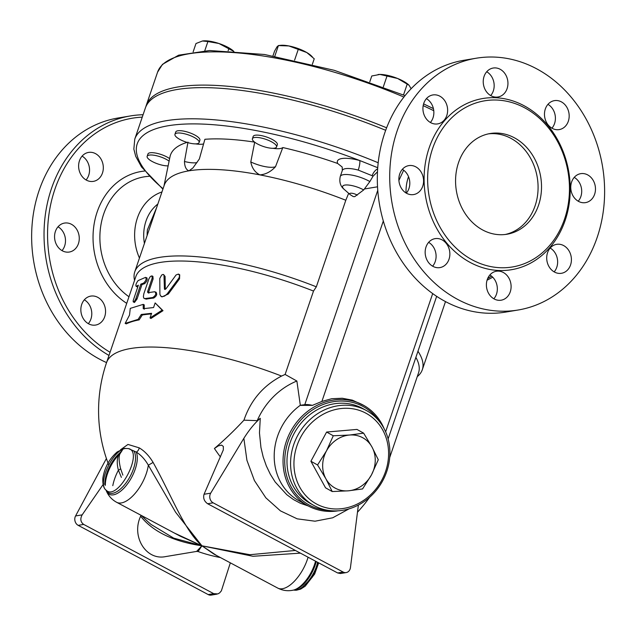 <?xml version="1.0" encoding="UTF-8"?>
<svg xmlns="http://www.w3.org/2000/svg" width="636" height="636" viewBox="0 0 636 636"><rect width="100%" height="100%" fill="white"/><g stroke="black" fill="none" stroke-linecap="round" stroke-linejoin="round"><path stroke-width="0.95" d="M147.147 235.447A39.567 33.12 -99.5 0 1 147.393 229.866L156.655 207.519M144.42 243.461A39.567 33.12 -99.5 0 1 157.823 204.077M139.451 258.057A47.859 40.06 -99.5 0 1 161.949 191.961M110.068 352.28A125.069 104.701 -99.5 0 1 48.885 214.793A125.069 104.701 -99.5 0 1 142.257 117.135M79.468 160.765A14.676 12.283 -99.5 0 1 88.555 152.417A14.676 12.283 -99.5 0 1 100.448 158.181A14.676 12.283 -99.5 0 1 102.468 173.016A14.676 12.283 -99.5 0 1 93.389 181.371A14.676 12.283 -99.5 0 1 81.495 175.608A14.676 12.283 -99.5 0 1 79.468 160.765M55.586 242.61A14.676 12.283 -99.5 0 1 64.498 223.077A14.676 12.283 -99.5 0 1 78.244 232.506A14.676 12.283 -99.5 0 1 69.332 252.031A14.676 12.283 -99.5 0 1 55.586 242.61M88.682 323.859A14.676 12.283 -99.5 0 1 80.891 308.444A14.676 12.283 -99.5 0 1 90.789 296.106A14.676 12.283 -99.5 0 1 97.721 297.314A14.676 12.283 -99.5 0 1 105.512 312.721A14.676 12.283 -99.5 0 1 95.623 325.06A14.676 12.283 -99.5 0 1 88.682 323.859M143.076 114.734A127.621 106.84 80.5 0 0 130.475 115.927A127.621 106.84 80.5 0 0 44.623 221.201A127.621 106.84 80.5 0 0 108.995 355.452M106.562 362.592A127.621 106.84 -99.5 0 1 31.8 229.509A127.621 106.84 -99.5 0 1 118.081 118.002L130.475 115.927M88.309 323.645A14.676 12.283 80.5 0 0 84.326 299.818M62.018 250.616A14.676 12.283 80.5 0 0 64.467 234.803A14.676 12.283 80.5 0 0 58.035 226.798M86.075 179.956A14.676 12.283 80.5 0 0 88.698 175.313A14.676 12.283 80.5 0 0 82.092 156.13M417.971 351.247A151.877 44.91 18.8 0 1 422.312 369.699A151.877 44.91 18.8 0 1 417.407 376.512L417.248 376.639M134.538 280.397L134.498 280.198A151.877 44.91 18.8 0 1 134.768 271.81A151.877 44.91 18.8 0 1 316.33 286.82L313.508 291.057L285.119 374.453L296.869 381.028L300.319 405.267L304.779 404.679A12.76 3.776 18.8 0 1 312.356 405.37L321.888 401.443L331.698 398.716L342.255 398.247L352.336 400.139L363.657 405.347A57.431 50.983 119.2 0 0 291.129 430.588A57.431 50.983 119.2 0 0 307.593 505.596A57.431 50.983 119.2 0 0 308.412 506.049A57.431 50.983 119.2 0 0 338.129 510.819M134.768 271.81L164.239 185.251A151.877 44.91 18.8 0 1 188.987 170.822A151.877 44.91 18.8 0 1 259.885 174.884A151.877 44.91 18.8 0 1 345.801 200.261L316.33 286.82M196.985 162.593A19.144 5.66 18.8 0 1 184.472 161.488C184.647 166.759 186.157 169.868 188.987 170.822L192.923 167.952L199.338 159.008L204.887 139.292A155.701 46.046 18.8 0 1 254.607 142.13M184.472 161.488L187.978 142.114M163.969 186.038L170.106 156.265A155.701 46.046 18.8 0 1 187.04 142.392M415.88 357.368A149.325 44.154 18.8 0 1 418.536 372.871L389.701 457.57M358.386 505.048L350.452 567.582A6.384 5.342 -99.5 0 1 346.191 572.575L340.53 573.521L337.668 572.972L207.646 503.744C204.188 501.287 202.987 498.131 204.053 494.267L223.315 449.914L223.331 446.424L221.582 445.12L218.331 445.868L214.419 448.491A139.252 53.178 -48.7 0 0 243.946 420.165C250.687 400.338 263.232 385.631 281.573 376.051A149.325 44.154 18.8 0 0 106.538 362.655L135.826 276.628A149.325 44.154 18.8 0 1 313.508 291.057M203.607 143.935A19.144 5.66 18.8 0 1 195.483 143.871M342.216 167.053L337.692 163.492A155.701 46.046 18.8 0 0 282.805 147.552A19.144 5.66 18.8 0 1 272.931 148.307M168.127 165.861A12.76 3.776 18.8 0 1 154.23 162.498A12.76 3.776 18.8 0 1 147.155 156.313L147.942 154.007A12.76 3.776 18.8 0 1 159.716 154.055A12.76 3.776 18.8 0 1 169.621 158.634M252.397 138.751L253.184 136.438A12.76 3.776 18.8 0 1 263.813 136.168A12.76 3.776 18.8 0 1 276.708 142.75A12.76 3.776 18.8 0 1 277.344 144.666L276.557 146.972A12.76 3.776 18.8 0 1 263.256 146.431A12.76 3.776 18.8 0 1 252.397 138.751A12.76 3.776 18.8 0 1 263.026 138.473A12.76 3.776 18.8 0 1 275.929 145.064A12.76 3.776 18.8 0 1 276.557 146.972M174.948 134.307L175.727 132.002A12.76 3.776 18.8 0 1 194.696 134.967A12.76 3.776 18.8 0 1 199.895 140.222L199.108 142.536A12.76 3.776 18.8 0 1 185.807 141.995A12.76 3.776 18.8 0 1 174.948 134.307A12.76 3.776 18.8 0 1 193.916 137.273A12.76 3.776 18.8 0 1 199.108 142.536M147.155 156.313A12.76 3.776 18.8 0 1 158.928 156.369A12.76 3.776 18.8 0 1 169.104 161.147M342.208 167.045L342.311 170.496A19.144 5.66 18.8 0 1 358.243 170.082A7.656 1.598 105 0 0 359.73 160.526A26.799 7.926 -161.2 0 0 337.692 163.492M358.243 170.082L372.14 175.703A7.656 4.118 120.2 0 1 377.657 168.834M377.736 167.721L359.73 160.526A190.8 56.421 18.8 0 0 170.822 125.34A190.8 56.421 18.8 0 0 163.054 188.725M377.482 171.839L373.014 176.228L369.866 181.57L363.689 189.933L354.745 196.643L353.274 196.588L350.285 194.727A4.651 1.375 -161.2 0 1 351.446 193.217A4.651 1.375 -161.2 0 1 357.265 195.141M348.663 193.304L345.801 200.261M282.805 147.552L275.507 166.704A19.144 5.66 18.8 0 1 250.791 161.957C251.935 168.055 254.972 172.364 259.885 174.884C265.705 174.431 270.912 171.704 275.507 166.704M250.791 161.957L254.694 142.146M243.946 420.165L257.214 420.658L260.267 418.305C254.559 423.322 249.089 430 243.858 438.331L246.919 460.289L254.416 480.57L265.84 497.813L280.428 510.867L297.195 518.841L315.027 521.202L332.708 517.791L349.069 508.848M296.869 381.028A68.919 61.183 119.2 0 0 257.214 420.658M281.573 376.051L285.119 374.453M214.419 448.491A131.541 96.298 61.9 0 0 220.438 456.958M174.248 532.976L201.922 545.807L173.66 538.12L151.058 524.438M295.382 550.458L249.884 554.711L201.922 545.807C184.289 530.257 172.579 497.543 153.101 462.412C149.126 455.805 144.483 450.94 139.181 447.839L127.963 444.437L120.498 449.795M220.398 557.549A149.325 149.325 0 0 1 198.09 551.547L201.922 545.807L216.566 555.506M103.644 483.765L82.163 514.858C80.001 518.881 80.518 522.069 83.698 524.43L213.712 593.658L217.838 593.913L219.627 592.903L221.368 590.852L230.335 562.836M106.411 458.516L75.573 515.955A6.384 5.342 80.5 0 0 78.188 525.352L208.203 594.581A6.384 5.342 80.5 0 0 211.224 595.105L216.876 594.159M140.946 515.24L140.636 516.233C131.056 536.466 146.026 560.713 165.559 556.603L196.611 551.42L201.922 545.807L252.953 556.277L300.423 553.145M346.191 572.575A6.384 5.342 -99.5 0 1 343.178 572.058L213.155 502.83A6.384 5.342 -99.5 0 1 210.691 493.162L243.858 438.331M308.325 505.994L300.43 503.283L293.411 499.546L286.788 494.689L275.157 481.969L270.348 474.297L266.333 465.902L263.177 456.934L260.951 447.521L259.464 432.941L260.267 418.305M300.319 405.267A57.431 50.983 119.2 0 0 298.753 500.659L307.593 505.596M308.078 557.216A29.351 13.507 -62 0 1 277.717 588.069L213.871 554.075L201.922 545.807L180.457 536.283L116.611 502.281C111.809 499.642 108.366 495.802 106.284 490.769A25.742 11.846 118 0 0 126.898 484.696A25.742 11.846 118 0 0 136.263 452.077A3.832 2.377 120.2 0 0 139.181 447.839M121.389 477.374L118.399 470.187A3.832 1.288 -16.4 0 0 120.506 468.303L122.859 475.124M112.795 485.673A29.351 13.507 118 0 1 118.399 470.187C116.793 463.962 116.873 458.906 118.63 455.018A3.832 3.069 23.5 0 0 120.109 453.619C118.654 455.98 118.781 460.869 120.506 468.303M153.101 462.412L148.331 465.194C144.929 459.303 140.906 454.931 136.263 452.077L128.385 448.563M121.977 450.622L119.425 453.261L118.63 455.018A25.742 11.846 118 0 0 105.33 485.355M116.611 502.281A29.351 13.507 118 0 0 135.166 493.337A29.351 13.507 118 0 0 148.331 465.194L175.56 512.163L201.922 545.807C173.238 541.475 152.815 531.617 140.636 516.233M293.84 590.041C301.186 592.18 314.764 576.296 317.571 562.272C314.764 576.296 301.186 592.18 293.84 590.041L296.432 590.232L300.725 589.079L305.232 586.169L314.645 574.046L318.684 562.868M125.658 448.483C112.993 449.35 96.855 483.909 106.228 490.245L106.228 490.245C117.644 501.788 144.372 451.6 128.416 448.571L125.658 448.483C112.993 449.35 96.855 483.909 106.228 490.245C117.644 501.788 144.372 451.6 128.416 448.571L125.658 448.483A3.832 3.204 80.5 0 0 122.104 450.598L122.104 450.598M384.088 428.64A57.431 50.983 119.2 0 0 363.657 405.347M300.534 405.386L312.356 405.37M328.566 510.422A56.159 49.854 -60.8 0 1 309.533 505.207A56.159 49.854 -60.8 0 1 298.872 422.264A56.159 49.854 -60.8 0 1 378.746 420.69M313.763 505.397L310.177 503.386A54.243 48.153 -60.8 0 1 294.627 432.544A54.243 48.153 -60.8 0 1 363.124 408.71L366.718 410.713A54.243 48.153 119.2 0 0 298.212 434.547A54.243 48.153 119.2 0 0 313.763 505.397A54.243 48.153 119.2 0 0 314.542 505.819A54.243 48.153 119.2 0 0 382.506 481.126A54.243 48.153 119.2 0 0 366.718 410.713M316.776 504.141A51.691 45.887 -60.8 0 1 318.429 417.192A51.691 45.887 -60.8 0 1 388.588 454.549A51.691 45.887 -60.8 0 1 316.776 504.141M310.909 461.243L317.571 464.972L326.451 450.948A28.715 25.496 119.2 0 0 325.918 478.836A28.715 25.496 119.2 0 0 348.425 490.817A28.715 25.496 119.2 0 0 371.456 474.909A28.715 25.496 119.2 0 0 371.988 447.021L378.285 459.733L371.456 474.909L362.576 488.933L348.425 490.817L332.215 491.548L325.553 487.828L310.909 461.243L326.618 432.051L356.979 429.427L363.641 433.156L371.988 447.021A28.715 25.496 119.2 0 0 349.49 435.04A28.715 25.496 119.2 0 0 326.451 450.948L333.28 435.771L349.49 435.04L363.641 433.156M326.618 432.051L333.28 435.771M332.215 491.548L325.918 478.836L317.571 464.972M143.227 304.366L143.235 308.699L153.57 307.546L155.144 302.927L162.172 310.137L150.032 317.928L151.607 313.31L141.272 314.47L138.123 319.367L125.157 323.39L129.521 315.066L130.261 308.388L143.227 304.366L144.237 304.89L144.237 309.231M155.144 302.927L162.999 310.678L150.947 318.469L150.032 317.928M151.392 313.93A149.325 44.154 -161.2 0 0 142.273 315.003L139.133 319.892A149.325 44.154 -161.2 0 0 126.278 323.883L125.157 323.39M163.579 274.561L165.098 276.437L165.296 289.436L164.422 288.887L163.977 274.983L163.062 274.426L161.679 275.014L159.795 278.417L159.898 294.309L160.614 295.955L162.204 296.702L164.637 296.074L167.236 293.824L178.994 277.924L179.63 275.627L178.398 274.068L176.053 274.983L165.956 288.847L164.422 288.887L164.676 289.436M178.931 274.291L179.718 274.832L179.535 278.814L168.341 294.007L161.981 296.901L161.091 296.352M137.925 286.478A149.325 44.154 -161.2 0 0 137.281 286.844L136.144 286.359C135.468 285.246 136.128 283.322 138.107 280.587L145.509 277.383L146.988 277.9M146.59 277.892C147.775 279.252 147.115 281.176 144.626 283.664A149.325 44.154 -161.2 0 0 141.939 284.618L137.026 299.047L134.466 302.474L133.242 301.885L133.155 300.749L138.37 285.182L136.144 286.359L137.281 286.844M151.909 275.881L150.414 276.453L148.975 278.695L143.8 293.88L143.37 296.726L143.823 298.141L144.698 298.61L152.783 297.513C155.923 295.35 156.583 293.435 154.747 291.741L147.862 292.687L147.576 291.662L152.211 278.012L151.909 275.881L152.926 276.406L153.109 278.918L148.593 292.194L148.872 293.22M155.693 292.282C157.505 293.975 156.854 295.899 153.729 298.053A149.325 44.154 -161.2 0 0 146.232 299.119L144.229 298.475M139.133 319.892L138.123 319.367M142.273 315.003L141.272 314.47M162.999 310.678L162.172 310.137M145.509 277.383C146.709 278.735 146.057 280.659 143.545 283.155L140.842 284.109L135.675 299.206L134.49 301.233L133.345 301.973M141.939 284.618L140.842 284.109M156.289 292.393L154.747 291.741M398.907 180.425L403.669 170.209M406.038 192.986A39.567 33.12 -99.5 0 1 408.527 176.681M490.69 95.575A14.676 12.283 80.5 0 0 486.715 71.749M430.381 122.486A14.676 12.283 80.5 0 0 426.406 98.659M406.325 193.153A14.676 12.283 80.5 0 0 402.35 169.327M432.615 266.182A14.676 12.283 80.5 0 0 428.64 242.356M493.854 298.785A14.676 12.283 80.5 0 0 489.871 274.959M554.163 271.874A14.676 12.283 80.5 0 0 556.786 267.231A14.676 12.283 80.5 0 0 550.188 248.048M578.219 201.207A14.676 12.283 80.5 0 0 580.676 185.386A14.676 12.283 80.5 0 0 574.244 177.38M551.929 128.178A14.676 12.283 80.5 0 0 547.954 104.36M518.181 310.002L505.787 312.069A127.621 106.84 -99.5 0 1 379.398 203.774A127.621 106.84 -99.5 0 1 463.763 60.301L476.157 58.234A127.621 106.84 -99.5 0 1 536.458 68.704A127.621 106.84 -99.5 0 1 604.2 202.701A127.621 106.84 -99.5 0 1 518.181 310.002A127.621 106.84 -99.5 0 1 391.792 201.707A127.621 106.84 -99.5 0 1 476.157 58.234M552.31 128.393A14.676 12.283 -99.5 0 1 544.519 112.985A14.676 12.283 -99.5 0 1 554.409 100.639A14.676 12.283 -99.5 0 1 561.35 101.847A14.676 12.283 -99.5 0 1 569.133 117.255A14.676 12.283 -99.5 0 1 559.243 129.593A14.676 12.283 -99.5 0 1 552.31 128.393M571.788 193.201A14.676 12.283 -99.5 0 1 580.7 173.668A14.676 12.283 -99.5 0 1 594.445 183.089A14.676 12.283 -99.5 0 1 585.541 202.622A14.676 12.283 -99.5 0 1 571.788 193.201M547.556 252.691A14.676 12.283 -99.5 0 1 556.643 244.335A14.676 12.283 -99.5 0 1 568.536 250.099A14.676 12.283 -99.5 0 1 570.564 264.934A14.676 12.283 -99.5 0 1 561.477 273.289A14.676 12.283 -99.5 0 1 549.583 267.525A14.676 12.283 -99.5 0 1 547.556 252.691M493.814 272.009A14.676 12.283 -99.5 0 1 496.334 271.246A14.676 12.283 -99.5 0 1 510.541 282.161A14.676 12.283 -99.5 0 1 503.688 299.437A14.676 12.283 -99.5 0 1 501.152 300.2A14.676 12.283 -99.5 0 1 486.953 289.277A14.676 12.283 -99.5 0 1 493.814 272.009M442.028 239.844A14.676 12.283 -99.5 0 1 449.819 255.259A14.676 12.283 -99.5 0 1 439.929 267.597A14.676 12.283 -99.5 0 1 432.997 266.389A14.676 12.283 -99.5 0 1 425.206 250.982A14.676 12.283 -99.5 0 1 435.096 238.643A14.676 12.283 -99.5 0 1 442.028 239.844M422.55 175.035A14.676 12.283 -99.5 0 1 413.638 194.568A14.676 12.283 -99.5 0 1 399.893 185.148A14.676 12.283 -99.5 0 1 408.805 165.614A14.676 12.283 -99.5 0 1 422.55 175.035M446.782 115.553A14.676 12.283 -99.5 0 1 437.695 123.901A14.676 12.283 -99.5 0 1 425.802 118.137A14.676 12.283 -99.5 0 1 423.775 103.302A14.676 12.283 -99.5 0 1 432.862 94.947A14.676 12.283 -99.5 0 1 444.755 100.711A14.676 12.283 -99.5 0 1 446.782 115.553M500.524 96.227A14.676 12.283 -99.5 0 1 498.004 96.99A14.676 12.283 -99.5 0 1 483.797 86.075A14.676 12.283 -99.5 0 1 490.65 68.799A14.676 12.283 -99.5 0 1 493.186 68.036A14.676 12.283 -99.5 0 1 507.385 78.959A14.676 12.283 -99.5 0 1 500.524 96.227M524.477 107.715A84.23 70.517 -99.5 0 1 569.188 196.158A84.23 70.517 -99.5 0 1 512.417 266.969A84.23 70.517 -99.5 0 1 428.998 195.498A84.23 70.517 -99.5 0 1 484.68 100.806A84.23 70.517 -99.5 0 1 524.477 107.715M482.827 230.057A51.047 42.731 -99.5 0 1 455.734 176.458A51.047 42.731 -99.5 0 1 490.141 133.536A51.047 42.731 -99.5 0 1 540.695 176.856A51.047 42.731 -99.5 0 1 506.948 234.239A51.047 42.731 -99.5 0 1 482.827 230.057M505.223 234.485A51.047 42.731 80.5 0 0 537.253 177.428A51.047 42.731 80.5 0 0 488.424 133.862M385.686 130.308A194.632 57.55 -161.2 0 0 145.374 107.993L134.76 139.157L133.846 149.118L135.73 156.384L141.534 166.982L162.911 189.146M386.624 127.804A194.632 57.55 -161.2 0 0 146.232 105.457A194.632 57.55 -161.2 0 0 145.851 106.745M403.51 94.955L407.199 84.119L397.643 78.49L379.93 74.428A19.144 5.66 18.8 0 1 397.643 78.49A19.144 5.66 18.8 0 1 408.733 84.938A19.144 5.66 18.8 0 1 408.94 85.144M383.333 86.846L387.038 75.962M411.118 88.746L409.083 85.272L407.199 84.119M378.046 74.531A19.144 5.66 18.8 0 1 378.134 74.523A19.144 5.66 18.8 0 1 379.93 74.428L371.766 75.994L369.778 81.837M298.252 49.393L288.863 45.943L278.33 45.577L280.603 45.331A19.144 5.66 18.8 0 1 288.863 45.943A19.144 5.66 18.8 0 1 306.767 52.534L298.252 49.393L294.595 60.134M274.8 56.199L278.417 45.577L277.018 46.818L274.569 51.15L272.955 55.881M312.34 64.331L314.232 58.774L306.767 52.534A19.144 5.66 18.8 0 1 311.203 55.753L312.292 56.795M204.776 50.745L207.908 41.539L202.471 40.99L195.983 43.526L193.129 51.921M203.138 40.895A19.144 5.66 18.8 0 1 203.154 40.895L202.471 40.99M203.154 40.895A19.144 5.66 18.8 0 1 218.919 43.487L207.908 41.539M233.921 51.476L218.919 43.487A19.144 5.66 18.8 0 1 233.396 50.983M228.141 50.681L228.88 48.535M128.973 296.75A65.285 54.648 -99.5 0 1 100.901 225.104A65.285 54.648 -99.5 0 1 149.134 176.307M144.579 171.044A71.065 59.49 80.5 0 0 93.762 226.519A71.065 59.49 80.5 0 0 126.731 303.348M491.461 276.048A190.8 56.421 18.8 0 1 487.661 278.52M372.14 175.703A19.144 5.66 18.8 0 1 373.014 176.228M364.786 188.924L377.53 186.801M369.866 181.57A19.144 5.66 -161.2 0 0 351.39 175.019A19.144 5.66 -161.2 0 0 340.268 176.498C339.083 182.031 340.419 186.34 344.267 189.441A13.738 4.062 18.8 0 1 347.073 184.957A13.738 4.062 18.8 0 1 363.689 189.933M377.76 190.299L304.779 404.679M378.189 162.76A194.632 57.55 -161.2 0 0 134.76 139.157M389.908 453.182A149.325 44.154 18.8 0 1 389.757 456.926M82.163 514.858L75.573 515.955M83.698 524.43L78.188 525.352M213.712 593.658L208.203 594.581M204.053 494.267L210.691 493.162M337.668 572.972L343.178 572.058M207.646 503.744L213.155 502.83M277.717 588.069C282.591 590.574 287.703 591.289 293.037 590.208L294.476 589.906A24.74 11.384 -62 0 0 316.203 561.548M106.228 490.245L106.22 490.237C103.716 488.567 102.587 484.568 102.841 478.232C104.63 467.436 109.432 458.659 117.247 451.91L124.473 448.42L128.416 448.571M133.775 450.868A24.74 11.384 118 0 1 126.763 481.913A24.74 11.384 118 0 1 106.029 490.062M104.829 484.688A24.74 11.384 118 0 1 119.425 453.261M293.045 590.208A25.742 11.846 -62 0 0 315.528 561.183M302.553 586.988L312.395 577.091L318.127 562.574M165.098 276.437L164.183 275.897M168.341 294.007L167.506 293.466M179.535 278.814L178.756 278.266M137.026 299.047L135.929 298.538M144.626 283.664L143.545 283.155M153.109 278.918L152.099 278.385M146.232 299.119L145.223 298.586M153.729 298.053L152.783 297.513M148.593 292.194L147.576 291.662M321.888 401.443L383.309 221.01M432.687 293.601L385.631 431.82M523.889 105.64A86.782 72.647 80.5 0 0 424.912 192A86.782 72.647 80.5 0 0 542.707 254.718A86.782 72.647 80.5 0 0 523.889 105.64M146.232 105.457L157.553 72.218A194.632 57.55 18.8 0 1 403.924 97.062M423.178 105.632A194.632 57.55 18.8 0 1 433.76 110.72M422.312 369.699L445.494 301.607M342.311 170.496L340.268 176.498M344.267 189.441L350.285 194.727M487.049 280.222L492.725 277.193M106.538 362.655A149.325 149.325 0 0 0 108.7 464.829M141.47 515.518A149.325 149.325 0 0 0 151.209 524.565L151.082 524.462M357.48 512.211A149.325 149.325 0 0 0 369.564 497.344M122.072 450.606L120.109 453.619M198.074 551.547L196.611 551.42M105.981 490.014L106.284 490.769M157.553 72.218L162.482 64.347L178.644 55.181L209.602 50.514L264.568 54.497L334.202 70.302L405.068 95.623M423.592 103.891L433.41 108.613M436.654 296.352L388.127 438.92"/></g></svg>
